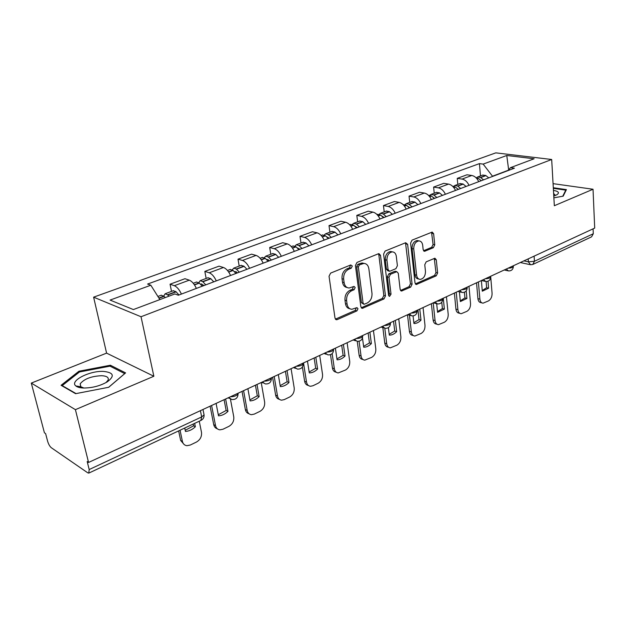 <?xml version="1.0" encoding="UTF-8"?>
<svg xmlns="http://www.w3.org/2000/svg" width="626" height="626" viewBox="0 0 626 626"><rect width="100%" height="100%" fill="white"/><g stroke="black" fill="none" stroke-linecap="round" stroke-linejoin="round"><path stroke-width="0.94" d="M352.305 266.05L350.779 264.947L330.63 273.1L329.041 276.246L335.012 318.149L336.538 319.745L337.218 319.604L356.93 310.887L357.994 308.743L356.953 307.624L351.914 309.275C349.285 309.08 347.673 307.366 347.078 304.126L346.608 300.691C346.358 296.075 348.009 292.78 351.554 290.8L354.097 289.721L355.177 287.569L354.089 286.418L349.159 287.999C346.436 287.811 344.762 286.035 344.136 282.686L343.658 279.188C343.408 274.509 345.067 271.199 348.651 269.258L351.217 268.218L352.305 266.05M347.14 287.514C344.613 287.138 343.071 285.378 342.5 282.224L342.023 278.734C341.765 274.063 343.431 270.761 347.007 268.82L349.574 267.779L350.49 265.064M335.403 319.15L355.302 310.386L356.257 307.835M349.887 308.751C347.469 308.368 345.99 306.662 345.45 303.633L344.981 300.198C344.73 295.597 346.374 292.303 349.918 290.331L352.461 289.251L353.4 286.622M79.314 387.51L80.676 386.672M433.348 247.724L434.757 244.852L433.622 233.717L432.206 232.074L412.057 240.141L410.609 243.084L415.015 282.929L416.384 284.494L436.236 275.831L437.621 272.975L436.283 259.798L434.921 258.209L426.181 261.848L424.764 264.735L425.469 271.34C425.422 275.964 423.685 278.648 420.273 279.399C418.246 279.251 417.026 277.85 416.611 275.182L413.739 248.991C413.755 244.375 415.461 241.675 418.857 240.9C420.985 241.033 422.268 242.497 422.699 245.298L423.16 249.672L424.569 251.292L433.348 247.724L431.674 247.348L433.082 244.484L431.541 232.254M153.863 376.249L106.592 353.127L31.3 383.089L75.41 409.654L153.863 376.249L141.03 316.74L551.686 159.489L554.331 205.727L593.033 189.248L594.7 228.091L88.563 462.457L87.186 461.526L89.189 469.547L201.666 416.932L204.068 414.889L203.826 413.661M75.41 409.654L88.563 462.457M380.498 255.322L378.957 253.647L378.433 253.757L356.961 262.443L355.419 265.526L360.866 306.763L362.344 308.352L383.988 298.931L385.467 295.934L380.498 255.322L378.84 254.923L378.386 253.773M385.107 251.049L405.664 242.731L407.628 244.296L412.088 284.212L410.656 287.138L401.556 291.035L400.163 289.462L398.277 273.296L396.829 271.684L390.475 274.266L388.996 277.255L391.031 294.181L389.591 296.356L388.597 295.253L383.613 254.062L385.107 251.049M31.3 383.089L44.415 432.793L45.612 433.599L47.607 441.189C48.531 444.241 49.767 446.416 51.309 447.723L87.734 472.802L88.79 473.107L89.189 469.547M106.592 353.127L93.61 297.162L495.792 152.861L551.686 159.489M593.033 189.248L553.071 183.645M593.08 228.842L593.292 233.748L591.57 236.847L533.109 264.321M196.368 288.414C194.295 283.977 191.932 281.23 189.287 280.166L174.333 285.706C176.955 286.802 179.318 289.588 181.407 294.071M174.333 285.706L170.061 284.204L171.516 291.387M189.287 280.166L184.967 278.711L170.061 284.204M206.15 278.445L204.827 271.394L209.194 272.787C211.878 273.812 214.241 276.512 216.291 280.886M230.556 275.487C228.521 271.16 226.158 268.499 223.451 267.505L219.045 266.152L204.827 271.394M239.21 266.089L237.997 259.172L242.45 260.463C245.181 261.418 247.552 264.031 249.563 268.304M263.178 263.155C261.191 258.929 258.82 256.347 256.065 255.416L251.582 254.164L237.997 259.172M270.8 254.289L269.689 247.489L274.219 248.694C276.989 249.586 279.36 252.121 281.324 256.292M294.337 251.378C292.389 247.247 290.018 244.743 287.232 243.866L282.678 242.708L269.689 247.489M301.004 242.998L299.995 236.323L304.588 237.434C307.397 238.279 309.76 240.736 311.693 244.813M324.143 240.11C322.226 236.072 319.855 233.639 317.038 232.825L312.421 231.745L299.995 236.323M329.925 232.191L329.01 225.634L333.65 226.667C336.491 227.457 338.854 229.844 340.747 233.834M352.665 229.327C350.787 225.376 348.424 223.02 345.575 222.246L340.912 221.244L329.01 225.634M357.634 221.831L356.804 215.391L361.492 216.346C364.355 217.089 366.711 219.413 368.573 223.31M379.998 218.998C378.151 215.133 375.788 212.84 372.916 212.112L368.213 211.181L356.804 215.391M384.215 211.901L383.456 205.563L388.183 206.455C391.062 207.151 393.418 209.413 395.249 213.231M406.204 209.084C404.388 205.305 402.033 203.074 399.145 202.394L394.411 201.525L383.456 205.563M409.725 202.362L409.044 196.134L413.802 196.963C416.697 197.62 419.044 199.819 420.836 203.552M431.353 199.577C429.569 195.875 427.229 193.7 424.326 193.058L419.561 192.26L409.044 196.134M434.233 193.207L433.622 187.08L438.396 187.847C441.307 188.465 443.646 190.601 445.407 194.263M455.517 190.445C453.764 186.814 451.432 184.701 448.513 184.099L443.724 183.355L433.622 187.08M457.794 184.404L457.246 178.371L462.043 179.083C464.962 179.662 467.293 181.751 469.023 185.335M478.741 181.665C477.02 178.105 474.696 176.047 471.777 175.476L466.973 174.787L457.246 178.371M508.468 170.186L492.49 176.219L483.155 164.098L506.763 155.491L534.127 158.769L510.472 167.666L514.408 168.183L178.371 295.222L174.873 293.954L133.385 309.565L110.082 300.081L150.827 285.229L159.873 299.596M483.155 164.098L479.446 163.613L147.587 284.055L150.827 285.229M141.03 316.74L93.61 297.162M110.395 365.232L78.931 371.234L61.066 385.295L75.605 393.684L108.705 387.275L125.599 372.9L110.395 365.232L110.692 366.507M553.877 197.824L563.181 196.165L566.42 189.623L553.298 187.737M480.471 175.929L479.446 163.613M510.472 167.666L508.195 170.53M508.664 169.936L506.763 155.491M79.173 372.227L78.931 371.234M361.241 307.765L382.345 298.453L383.824 295.464L378.84 254.923M359.418 264.876L358.338 267.02L363.08 303.164L364.113 304.283L367.165 303.039C370.592 301.075 372.204 297.843 371.985 293.328L368.863 268.773C368.268 265.377 366.601 263.593 363.863 263.413L359.418 264.876L357.767 264.446L356.695 266.59L358.338 267.02M363.62 304.134L361.445 302.679L356.695 266.59M364.136 263.421L362.211 262.99L360.435 263.366L362.086 263.789M357.767 264.446L360.435 263.366M402.119 290.91L400.523 290.472L409.005 286.7L410.437 283.774L405.523 242.786M396.195 271.778L394.63 271.371L388.816 273.836L387.345 276.817L389.388 293.719L391.031 294.181M388.676 295.605L389.388 293.719M396.297 256.308C395.835 253.483 394.497 252.004 392.291 251.871C388.723 252.654 386.938 255.424 386.946 260.166L388.081 269.61L389.552 271.246L390.1 271.121L395.922 268.664L397.393 265.698L396.297 256.308M392.236 251.855L390.624 251.472C387.056 252.262 385.272 255.025 385.28 259.759L386.946 260.166M388.926 271.081L387.893 270.815L386.422 269.188L385.28 259.759M423.544 250.744L431.674 247.348M418.622 240.853L417.182 240.533C413.786 241.307 412.08 243.999 412.065 248.616L413.739 248.991M418.763 279.008L418.614 278.969C416.587 278.828 415.367 277.42 414.952 274.767L412.065 248.616M415.351 283.899L434.569 275.417L435.962 272.568L434.264 258.389M168.942 296.184L167.541 294.783L165.131 293.774L163.738 296.082M178.973 294.987L175.922 291.638L173.206 290.761M161.148 295.269L163.84 296.168L165.233 297.577M178.637 430.891L180.648 440.438L184.122 444.499M194.663 423.364L195.351 426.768L193.575 425.829L185.218 430.312M193.575 425.829L193.207 424.045M165.953 297.311L166.61 297.06M199.248 421.204L201.486 432.3C201.924 436.525 200.257 439.773 196.478 442.042L190.288 445.031L186.884 445.696C184.529 445.36 183.035 443.936 182.409 441.424L180.053 430.226M195.351 426.768C192.346 429.639 189.044 431.197 185.452 431.447L184.74 428.027M83.297 388.018C92.03 388.042 100.027 385.984 107.289 381.844C114.957 375.999 113.721 372.525 103.58 371.414C89.667 370.522 69.189 381.007 75.84 385.945C77.311 387.158 79.792 387.846 83.297 388.018M105.966 382.619L108.087 380.178C109.01 377.525 106.889 376.03 101.733 375.702C91.427 376.148 84.244 378.855 80.167 383.816L80.762 386.743L83.915 388.034M79.408 387.533L80.699 386.735M76.051 393.597L62.209 385.616L79.494 371.977L110.004 366.155L124.715 373.605L108.634 387.283M62.31 386.015L62.209 385.616M553.775 196.04L556.944 194.717C559.714 192.745 558.556 191.306 553.454 190.382M554.965 195.641L555.239 195.21L553.627 193.489M553.337 188.34L565.771 190.132L562.743 196.243M565.81 190.852L565.771 190.132M200.79 284.486L201.392 283.875L203.88 285.573M205.774 284.861L202.714 281.59L200.25 280.651L198.81 282.608M213.771 281.833L210.704 278.593L207.926 277.787M196.423 282.083L199.178 282.913L202.245 286.192M210.101 406.18L213.724 424.663C214.217 426.846 215.414 428.215 217.308 428.779M225.618 398.997L227.966 411.36L226.142 410.476L218.294 414.756M226.142 410.476L224.092 399.701M230.446 399.185L233.764 416.861C234.147 421.016 232.536 424.185 228.92 426.361L222.997 429.225L219.89 429.843C217.574 429.53 216.119 428.114 215.524 425.586L211.596 405.484M227.966 411.36C225.078 414.138 221.925 415.633 218.497 415.836L216.095 403.402M234.367 271.645L236.08 271.715L237.371 272.913M239.335 272.169L236.26 269.008L233.748 268.131L232.293 269.829M246.965 269.29L243.89 266.152L241.049 265.401M230.071 269.509L232.888 270.275L235.963 273.445M242.035 391.391L245.361 409.568C245.846 411.845 247.067 413.23 249.015 413.723M257.004 384.458L259.148 396.626L257.302 395.796L249.907 399.881M257.302 395.796L255.424 385.193M261.222 382.509L264.642 402.095C264.978 406.18 263.413 409.271 259.954 411.36L254.289 414.099L251.433 414.686C249.171 414.389 247.755 412.98 247.192 410.437L243.592 390.671M259.148 396.626C256.378 399.325 253.358 400.75 250.095 400.906L247.888 388.676M266.473 259.446L268.053 259.665L269.352 260.823M271.379 260.056L268.296 256.996L265.737 256.175L264.289 257.677M278.664 257.302L275.581 254.266L272.701 253.577M262.208 257.497L265.072 258.209L268.155 261.277M272.592 377.243L275.636 395.131C276.113 397.479 277.349 398.872 279.337 399.294M287.037 370.553L289.001 382.525L287.131 381.735L280.166 385.639M287.131 381.735L285.409 371.304M291.082 368.683L294.204 387.956C294.502 391.97 292.984 394.983 289.666 397.001L284.235 399.623L281.614 400.17C279.399 399.897 278.03 398.488 277.49 395.945L274.204 376.492M289.001 382.525C286.34 385.139 283.445 386.5 280.331 386.618L278.32 374.591M297.201 247.833L299.932 249.265M301.998 248.483L298.915 245.517L296.325 244.743L294.893 246.088M308.97 245.846L305.887 242.904L302.961 242.262M292.929 246.018L295.84 246.667L298.923 249.641M302.381 367.024L304.635 381.297C305.105 383.715 306.349 385.107 308.375 385.467M315.817 357.227L317.609 369.011L315.707 368.268L309.15 372.008M315.707 368.268L314.142 358.002M319.69 355.435L322.539 374.403C322.789 378.354 321.326 381.297 318.141 383.237L312.937 385.757L310.512 386.265C308.36 386.015 307.022 384.614 306.521 382.063L303.516 362.923M317.609 369.011C315.042 371.547 312.272 372.853 309.299 372.932L307.46 361.1M326.639 236.761L329.182 238.201M331.303 237.403L328.212 234.531L325.598 233.803L324.182 235.016M337.977 234.883L334.887 232.027L331.929 231.44M322.32 235.032L325.27 235.634L328.353 238.514M330.497 354.668L332.445 368.025C332.907 370.514 334.159 371.899 336.193 372.196M343.408 344.449L345.036 356.045L343.126 355.349L336.937 358.925M343.126 355.349L341.694 345.247M347.125 342.727L349.723 361.405C349.934 365.287 348.51 368.166 345.45 370.044L338.22 372.94C336.115 372.697 334.824 371.304 334.354 368.753L332.148 353.62M345.036 356.045C342.571 358.51 339.91 359.77 337.07 359.817L335.387 348.166M354.864 226.189L357.203 227.614M359.363 226.792L356.272 224.006L353.635 223.325L352.242 224.429M365.756 224.374L362.673 221.604L359.684 221.064M350.474 224.507L353.455 225.063L356.538 227.864M357.243 341.334L359.136 355.294C359.582 357.837 360.834 359.222 362.884 359.449M369.888 332.187L371.367 343.604L369.434 342.954L363.604 346.381M369.434 342.954L368.135 333.001M373.448 330.536L375.811 348.925C375.991 352.743 374.614 355.56 371.672 357.368L364.801 360.138C362.751 359.919 361.507 358.526 361.053 355.983L359.074 341.256M371.367 343.604C368.988 346.006 366.437 347.211 363.714 347.219L362.485 337.985M381.97 216.095L384.067 217.457M386.258 216.627L383.175 213.92L380.514 213.286L379.153 214.295M392.392 214.311L389.309 211.619L386.297 211.119M377.462 214.421L380.467 214.929L383.55 217.652M382.838 327.625L384.771 343.071C385.193 345.607 386.399 346.984 388.394 347.195L388.589 347.258M395.319 320.41L396.665 331.655L394.716 331.037L389.208 334.323M394.716 331.037L393.535 321.24M398.746 318.83L400.89 336.937C401.031 340.693 399.693 343.447 396.861 345.192L390.334 347.853C388.331 347.633 387.126 346.256 386.704 343.713L384.794 328.298M396.665 331.655C394.372 333.987 391.915 335.145 389.309 335.129L388.394 327.641M408.027 206.47L409.834 207.715M412.057 206.87L408.989 204.24L406.305 203.646L404.975 204.585M417.949 204.647L414.874 202.034L411.845 201.572M403.363 204.741L406.384 205.211L409.459 207.855M407.51 314.768L409.412 331.318C409.803 333.846 410.977 335.215 412.917 335.419L413.285 335.528M419.764 309.095L420.985 320.168L419.029 319.581L413.825 322.734M419.029 319.581L417.957 309.933M423.059 307.569L424.999 325.403C425.117 329.104 423.81 331.796 421.087 333.486L414.866 336.037C412.925 335.833 411.752 334.464 411.36 331.929L409.443 315.183M420.985 320.168C418.786 322.413 416.447 323.532 413.966 323.509L413.05 315.919M433.184 197.339L434.585 198.356M436.838 197.503L433.771 194.944L431.079 194.389L429.78 195.257M442.488 195.367L439.429 192.824L436.377 192.401M428.583 195.32L431.275 195.883L434.342 198.45M431.392 303.712L433.114 320.011C433.482 322.531 434.616 323.892 436.51 324.08L437.026 324.237M443.278 298.203L444.382 309.111L442.41 308.563L437.496 311.591M442.41 308.563L441.768 302.225M446.448 296.74L448.2 314.307C448.286 317.945 447.019 320.59 444.397 322.226L438.466 324.667C436.572 324.471 435.438 323.11 435.07 320.582L433.215 302.867M444.382 309.111L437.574 312.327L436.69 303.806M457.614 188.794L458.373 189.365M460.642 188.504L457.59 186.016L454.891 185.484L453.623 186.305M466.08 186.446L463.029 183.974L459.969 183.59M452.684 186.337L455.188 186.916L458.248 189.412M454.382 293.062L455.931 309.119C456.276 311.638 457.371 312.984 459.218 313.172L459.867 313.352M466.213 290.91L466.91 298.469L464.93 297.945L460.282 300.863M464.93 297.945L464.406 292.24M468.976 286.309L470.541 303.618C470.603 307.209 469.375 309.792 466.839 311.372L461.182 313.72C459.335 313.54 458.24 312.186 457.896 309.667L456.229 292.209M466.91 298.469L460.353 301.568L459.429 291.81M481.144 180.632L478.413 178.426L477.098 178.919M483.538 179.85L480.494 177.424L477.795 176.931L476.55 177.698M488.773 177.87L485.729 175.46L482.662 175.108M475.987 177.69L478.413 178.426M476.527 282.811L477.92 298.633C478.241 301.137 479.297 302.483 481.089 302.655L481.863 302.859M488.03 281.23L488.609 288.21L486.637 287.725L482.239 290.519M486.637 287.725L486.112 281.543M485.314 278.742C488.233 278.64 490.033 278.061 490.729 277.021L492.075 293.32C492.114 296.857 490.909 299.392 488.468 300.918L483.061 303.172C481.269 303 480.212 301.662 479.892 299.15L478.389 281.95M488.609 288.21L482.294 291.2L481.378 280.565M523.884 260.878L528.383 261.848L534.44 261.277L593.292 233.748M528.18 258.89L528.383 261.848L530.558 264.751L532.804 264.462L534.44 261.277L534.103 256.151M448.513 184.099L438.396 187.847M424.326 193.058L413.802 196.963M399.145 202.394L388.183 206.455M372.916 212.112L361.492 216.346M345.575 222.246L333.65 226.667M317.038 232.825L304.588 237.434M287.232 243.866L274.219 248.694M256.065 255.416L242.45 260.463M223.451 267.505L209.194 272.787M471.777 175.476L462.043 179.083M230.423 396.767C234.249 396.681 236.8 395.702 238.076 393.856L238.123 393.198M237.966 393.277L238.076 393.856C237.864 397.925 235.744 399.803 231.714 399.505L228.795 397.518M264.094 381.179C267.795 381.085 270.236 380.178 271.41 378.448L271.434 377.775M296.215 366.304C299.791 366.21 302.131 365.357 303.227 363.745L303.219 363.057M326.882 352.102C330.348 352.008 332.594 351.209 333.611 349.699L333.572 349.003M356.194 338.525C359.559 338.431 361.711 337.68 362.665 336.264L362.603 335.559M384.247 325.536C387.51 325.442 389.583 324.73 390.475 323.399L390.389 322.719L390.475 323.399C390.233 326.819 388.41 328.462 384.998 328.314L382.509 326.342M411.118 313.102C414.287 313 416.282 312.327 417.119 311.075L417.049 310.457M436.87 301.176C439.953 301.075 441.878 300.433 442.66 299.259L442.605 298.696M461.581 289.728C464.578 289.627 466.448 289.024 467.176 287.913L467.129 287.412M508.116 268.178C510.965 268.077 512.71 267.529 513.359 266.543L513.328 266.128M271.308 377.838L271.41 378.448C271.199 382.369 269.149 384.192 265.267 383.926L262.435 381.946M303.125 363.103L303.227 363.745C303 367.525 301.02 369.293 297.272 369.066L294.525 367.086M333.517 349.034L333.611 349.699C333.384 353.346 331.459 355.075 327.836 354.872L325.176 352.892M362.571 335.575L362.665 336.264C362.431 339.793 360.56 341.475 357.047 341.303L354.472 339.323M417.033 310.355L417.119 311.075C416.869 314.401 415.085 315.997 411.775 315.872L409.365 313.908M442.59 298.524L442.66 299.259C442.402 302.483 440.665 304.048 437.433 303.939L435.109 301.99M467.113 287.17L467.176 287.913C466.918 291.051 465.212 292.577 462.058 292.491L459.813 290.55M490.729 277.021C490.455 280.072 488.781 281.567 485.713 281.497L483.538 279.564M513.304 265.776L513.359 266.543C513.085 269.516 511.442 270.98 508.437 270.933L506.34 269M200.414 410.664L201.666 416.932L200.86 420.453L88.994 473.013M347.007 268.82L348.651 269.258M342.023 278.734L343.658 279.188M342.5 282.224L344.136 282.686M352.461 289.251L354.097 289.721M349.918 290.331L351.554 290.8M344.981 300.198L346.608 300.691M345.45 303.633L347.078 304.126M355.302 310.386L356.93 310.887M335.606 319.072L337.218 319.604M349.574 267.779L351.217 268.218M383.824 295.464L385.467 295.934M382.345 298.453L383.988 298.931M361.343 307.718L362.978 308.219M361.445 302.679L363.08 303.164M405.953 243.921L407.628 244.296M410.437 283.774L412.088 284.212M409.005 286.7L410.656 287.138M394.63 271.371L396.289 271.801M388.816 273.836L390.475 274.266M387.345 276.817L388.996 277.255M386.422 269.188L388.081 269.61M423.645 250.87L425.054 251.19M414.952 274.767L416.611 275.182M434.608 259.407L436.283 259.798M435.962 272.568L437.621 272.975M434.569 275.417L436.236 275.831M415.398 283.969L416.924 284.368M431.94 233.373L433.622 233.717M433.082 244.484L434.757 244.852M175.922 291.638L167.541 294.783M163.84 296.168L158.887 298.023M164.051 296.372L159.027 298.258M176.133 291.833L167.752 294.979M182.409 441.424L180.648 440.438M210.704 278.593L202.714 281.59M199.178 282.913L194.342 284.728M199.397 283.108L194.49 284.947M210.915 278.789L202.926 281.786M203.56 285.245L201.963 285.847M215.524 425.586L213.724 424.663M243.89 266.152L236.26 269.008M232.888 270.275L228.56 271.903M233.107 270.463L228.701 272.114M244.101 266.34L236.479 269.196M237.051 272.592L235.689 273.108M247.192 410.437L245.361 409.568M275.581 254.266L268.296 256.996M265.072 258.209L261.206 259.657M265.291 258.389L261.355 259.868M275.8 254.446L268.515 257.176M269.039 260.51L267.881 260.948M277.49 395.945L275.636 395.131M305.887 242.904L298.915 245.517M295.84 246.667L292.397 247.959M296.059 246.847L292.538 248.162M306.106 243.076L299.134 245.689M299.611 248.968L298.649 249.328M306.521 382.063L304.635 381.297M334.887 232.027L328.212 234.531M325.27 235.634L322.218 236.777M325.489 235.799L322.367 236.972M335.106 232.191L328.439 234.695M328.861 237.911L328.079 238.209M334.354 368.753L332.445 368.025M362.673 221.604L356.272 224.006M353.455 225.063L350.771 226.072M353.674 225.227L350.912 226.26M362.892 221.768L356.499 224.171M356.883 227.332L356.264 227.567M361.053 355.983L359.136 355.294M389.309 211.619L383.175 213.92M380.467 214.929L378.12 215.814M380.686 215.094L378.26 216.001M389.529 211.776L383.394 214.076M383.746 217.183L383.276 217.363M386.704 343.713L384.771 343.071M414.874 202.034L408.989 204.24M406.384 205.211L404.349 205.977M406.61 205.367L404.49 206.157M415.093 202.182L409.208 204.389M411.36 331.929L409.412 331.318M439.429 192.824L433.771 194.944M431.275 195.883L429.53 196.533M431.494 196.032L429.663 196.713M439.648 192.972L433.99 195.093M435.07 320.582L433.114 320.011M463.029 183.974L457.59 186.016M455.188 186.916L453.709 187.464M455.407 187.057L453.85 187.643M463.248 184.114L457.809 186.157M457.896 309.667L455.931 309.119M485.729 175.46L480.494 177.424M478.186 178.285L476.957 178.746M485.956 175.593L480.721 177.557M479.892 299.15L477.92 298.633M228.146 397.823L229.413 398.418M261.59 382.337L263.202 383.034M293.5 367.564L295.425 368.331M323.978 353.447L326.177 354.261M353.119 339.957L355.56 340.794M381.007 327.038L383.668 327.891M407.722 314.667L410.57 315.512M433.341 302.804L436.353 303.641M457.927 291.419L461.08 292.24M481.543 280.487L484.821 281.285M504.243 269.978L507.639 270.745M202.988 409.474L204.068 414.889C204.209 417.362 203.215 419.185 201.071 420.351M529.823 264.595L520.331 262.529M335.747 319.487L336.538 319.745M361.632 308.141L362.344 308.352M362.211 262.99L363.863 263.413M400.945 290.871L401.556 291.035M395.17 271.254L396.829 271.684M389.145 296.231L389.591 296.356M390.624 251.472L392.291 251.871M424.037 251.175L424.569 251.292M417.182 240.533L418.857 240.9M415.805 284.337L416.384 284.494M173.496 290.652L165.131 293.774M161.43 295.159L157.909 296.474M80.91 386.868L80.167 383.816M80.762 386.743L75.84 385.945M556.537 194.944L556.944 194.717M208.223 277.67L200.25 280.651M196.72 281.974L193.254 283.265M241.362 265.283L233.748 268.131M230.384 269.391L227.473 270.479M273.022 253.46L265.737 256.175M262.529 257.38L260.119 258.28M303.289 242.145L296.325 244.743M293.25 245.893L291.317 246.621M332.265 231.315L325.598 233.803M322.656 234.906L321.146 235.47M360.028 220.939L353.635 223.325M350.81 224.382L349.699 224.797M386.649 210.993L380.514 213.286M377.807 214.295L377.055 214.577M412.198 201.447L406.305 203.646M403.715 204.616L403.293 204.772M436.737 192.268L431.079 194.389M460.329 183.457L454.891 185.484M483.022 174.975L477.795 176.931"/></g></svg>
